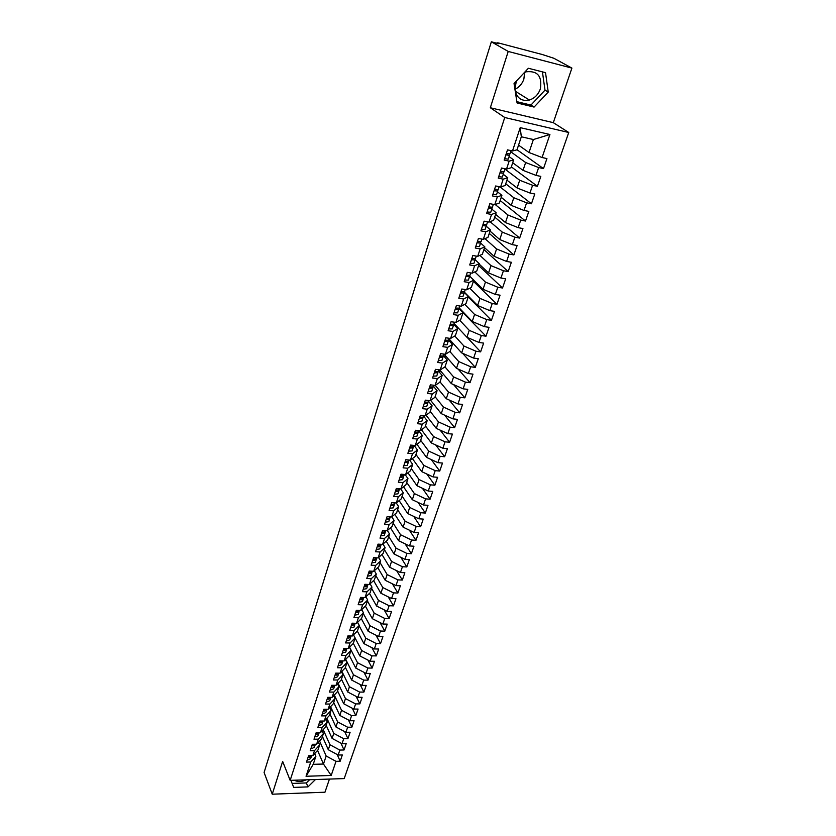 <?xml version="1.0" encoding="UTF-8"?>
<svg xmlns="http://www.w3.org/2000/svg" width="836" height="836" viewBox="0 0 836 836"><rect width="100%" height="100%" fill="white"/><g stroke="black" fill="none" stroke-linecap="round" stroke-linejoin="round"><path stroke-width="1.25" d="M516.376 81.082L514.882 88.95M515.342 91.897C517.735 98.752 522.416 101.459 529.387 100.027C534.58 98.324 538.227 94.635 540.328 88.971C542.334 76.306 537.621 70.579 526.189 71.802L524.391 72.533M514.934 89.295C519.208 87.289 522.186 83.893 523.869 79.106L524.632 72.418M306.122 779.842C301.597 781.932 297.689 782.057 294.418 780.228M571.908 68.092L508.215 51.445L490.324 107.76L553.307 122.662L571.908 68.092L553.871 58.269L542.24 54.507L498.59 42.991L497.075 42.793L498.538 43.691L491.349 41.8L264.092 772.495L272.243 794.2L324.964 792.214L329.447 779.079M553.307 122.662L568.741 132.496L344.202 778.588L290.165 780.364L504.745 117.51L568.741 132.496M306.039 776.257L310.752 761.993L315.893 756.256L313.218 764.323L306.039 776.257L331.192 775.474L336.009 761.335L340.179 761.22L342.332 754.95L338.162 755.044L339.855 750.08L344.035 749.986L346.209 743.643L342.018 743.726L343.732 738.71L347.933 738.637L350.127 732.231L345.926 732.294L347.651 727.226L351.862 727.174L354.077 720.705L349.866 720.747L351.611 715.626L355.833 715.595L358.08 709.053L353.847 709.085L355.613 703.912L359.846 703.891L362.113 697.297L357.86 697.297L359.647 692.083L363.9 692.083L366.189 685.405L361.925 685.395L363.723 680.117L367.997 680.138L370.306 673.408L366.032 673.377L367.85 668.037L372.135 668.079L374.465 661.276L370.181 661.224L372.02 655.842L376.315 655.894L378.677 649.018L374.371 648.945L376.221 643.501L380.537 643.584L382.919 636.635L378.603 636.541L380.474 631.044L384.8 631.149L387.214 624.126L382.878 624.011L384.769 618.452L389.116 618.577L391.551 611.482L387.204 611.346L389.116 605.724L393.474 605.87L395.94 598.701L391.572 598.545L393.505 592.87L397.884 593.037L400.371 585.785L395.982 585.608L397.936 579.87L402.335 580.059L404.843 572.733L400.444 572.524L402.419 566.735L406.829 566.944L409.368 559.545L404.958 559.315L406.954 553.453L411.375 553.693L413.945 546.211L409.515 545.95L411.531 540.025L415.973 540.296L418.575 532.731L414.123 532.448L416.171 526.461L420.623 526.743L423.246 519.093L418.784 518.79L420.853 512.74L425.325 513.053L427.98 505.32L423.497 504.986L425.587 498.862L430.07 499.207L432.755 491.39L428.262 491.035L430.373 484.838L434.877 485.214L437.583 477.304L433.069 476.917L435.211 470.658L439.726 471.055L442.474 463.06L437.939 462.653L440.102 456.32L444.637 456.738L447.417 448.66L442.871 448.221L445.055 441.816L449.611 442.265L452.412 434.093L447.845 433.623L450.061 427.144L454.627 427.635L457.47 419.358L452.882 418.857L455.118 412.315L459.706 412.827L462.58 404.457L457.982 403.934L460.239 397.309L464.847 397.852L467.752 389.388L463.134 388.824L465.422 382.125L470.041 382.7L472.977 374.141L468.348 373.546L470.658 366.774L475.297 367.38L478.265 358.717L473.625 358.09L475.966 351.235L480.616 351.872L483.626 343.115L478.955 342.457L481.327 335.518L485.998 336.197L461.744 311.4M457.073 326.698L455.672 326.489M451.565 341.694L449.747 341.443M446.163 356.533L443.958 356.24M440.844 371.226L438.44 370.923M435.619 385.762L433.633 385.521M485.998 336.197L489.039 327.325L484.357 326.636L486.751 319.613L491.443 320.324L494.525 311.358L489.823 310.626L492.247 303.52L496.95 304.262L500.064 295.192L495.351 294.429L497.807 287.239L502.53 288.012L505.675 278.827L500.942 278.033L503.429 270.76L508.173 271.575L511.36 262.274L506.606 261.438L509.124 254.071L513.879 254.928L517.108 245.523L512.343 244.645L514.882 237.194L519.658 238.082L522.928 228.562L518.142 227.643L520.713 220.098L525.51 221.028L528.822 211.393L524.015 210.442L526.617 202.803L531.435 203.765L534.779 194.004L529.961 193.011L532.595 185.279L537.423 186.292L540.819 176.406L535.98 175.372L538.645 167.545L543.494 168.6L546.932 158.589L542.073 157.513L529.021 152.518L533.378 139.528L521.319 136.78L516.993 149.843L512.499 150.982L520.211 127.636L549.921 134.512L542.073 157.513M393.683 510.817L398.667 506.658L396.243 502.969L391.676 502.635L389.106 510.493L393.683 510.817L391.666 516.941L387.089 516.627L384.539 524.391L389.106 524.694L387.099 530.745L382.543 530.463L380.025 538.144L384.57 538.415L382.595 544.403L378.05 544.142L375.552 551.739L380.087 551.99L378.133 557.915L373.608 557.675L371.142 565.188L375.657 565.418L373.723 571.281L369.209 571.061L366.774 578.502L371.268 578.7L369.355 584.489L364.862 584.312L362.448 591.658L366.931 591.836L365.039 597.573L360.567 597.406L358.174 604.679L362.636 604.836L360.765 610.51L356.303 610.364L353.941 617.564L358.393 617.689L356.544 623.311L352.102 623.186L349.761 630.313L354.192 630.417L352.353 635.977L347.933 635.882L345.623 642.926L350.033 643.009L348.215 648.506L343.815 648.433L341.516 655.403L345.926 655.466L344.129 660.91L339.729 660.858L337.462 667.755L341.851 667.797L340.074 673.179L335.696 673.147L333.449 679.981L337.817 680.002L336.062 685.321L331.704 685.311L329.478 692.072L333.836 692.072L332.091 697.349L327.743 697.36L325.549 704.048L329.886 704.027L328.161 709.241L323.835 709.273L321.661 715.898L325.977 715.856L324.274 721.019L319.958 721.071L317.805 727.623L322.111 727.571L320.428 732.681L316.133 732.744L314.002 739.233L318.286 739.16L316.614 744.218L312.33 744.301L310.229 750.728L314.503 750.634L312.842 755.65L308.578 755.744L306.488 762.108L310.752 761.993M403.286 492.728L401.249 498.873L396.274 502.979L398.323 496.783L403.286 492.728L400.653 488.83M512.499 150.982L507.504 149.874L504.15 160.073L509.145 161.149L506.522 169.091L501.537 168.036L498.235 178.11L503.199 179.144L500.607 186.982L495.654 185.968L492.383 195.917L497.336 196.909L494.776 204.653L489.833 203.681L486.615 213.504L491.537 214.455L489.018 222.104L484.096 221.164L480.909 230.872L485.82 231.781L483.323 239.336L478.422 238.448L475.276 248.02L480.167 248.898L477.701 256.359L472.821 255.502L469.707 264.97L474.587 265.806L472.152 273.184L467.282 272.358L464.21 281.711L469.069 282.516L466.666 289.799L461.817 289.016L458.786 298.253L463.625 299.016L461.242 306.216L456.414 305.464L453.415 314.597L458.232 315.318L455.892 322.435L451.074 321.724L448.117 330.742L452.913 331.432L450.594 338.455L445.807 337.786L442.881 346.689L447.657 347.348L445.369 354.297L440.593 353.659L437.698 362.458L442.463 363.085L440.196 369.951L435.441 369.345L432.588 378.039L437.332 378.635L435.086 385.417L430.352 384.842L427.53 393.442L432.254 394.007L430.038 400.705L425.325 400.162L422.535 408.668L427.238 409.191L425.054 415.826L420.351 415.314L417.592 423.716L422.284 424.207L420.121 430.759L415.44 430.279L412.702 438.586L417.383 439.057L415.241 445.536L410.58 445.086L407.874 453.3L412.535 453.739L410.413 460.134L405.773 459.716L403.109 467.836L407.738 468.244L405.648 474.576L401.019 474.179L398.385 482.215L403.004 482.591L400.935 488.861L396.327 488.485L393.714 496.427L398.323 496.783M510.702 151.734L525.645 162.529L523.022 170.356L512.708 162.759M538.645 167.545L525.645 162.529M535.98 175.372L523.022 170.356M521.319 136.78L520.211 127.636M504.965 169.123L519.699 180.252L517.097 187.975L506.94 180.158M532.595 185.279L519.699 180.252M529.961 193.011L517.097 187.975M509.145 161.149L513.649 159.916L509.103 156.593M513.649 159.916L511.036 167.785L506.522 169.091M500.012 186.867L513.816 197.745L511.245 205.374L501.234 197.338M526.617 202.803L513.816 197.745M524.015 210.442L511.245 205.374M503.199 179.144L507.745 177.744L503.262 174.306M507.745 177.744L505.163 185.508L500.607 186.982M495.194 204.506L508.006 215.03L505.466 222.564L495.612 214.319M520.713 220.098L508.006 215.03M518.142 227.643L505.466 222.564M497.336 196.909L501.903 195.342L497.493 191.81M501.903 195.342L499.353 203.012L494.776 204.653M490.084 221.686L502.269 232.105L499.761 239.556L490.042 231.102M514.882 237.194L502.269 232.105M512.343 244.645L499.761 239.556M491.537 214.455L496.135 212.72L491.787 209.094M496.135 212.72L493.627 220.296L489.018 222.104M484.974 238.647L496.594 248.971L494.118 256.328L484.546 247.675M509.124 254.071L496.594 248.971M506.606 261.438L494.118 256.328M485.82 231.781L490.439 229.89L486.155 226.169M490.439 229.89L487.963 237.382L483.323 239.336M479.874 255.377L490.993 265.639L488.548 272.912L479.112 264.061M503.429 270.76L490.993 265.639M500.942 278.033L488.548 272.912M480.167 248.898L484.817 246.85L480.595 243.046L476.98 242.827M484.817 246.85L482.362 254.249L477.701 256.359M474.796 271.909L485.455 282.108L483.041 289.287L473.74 280.248M497.807 287.239L485.455 282.108M495.351 294.429L483.041 289.287M474.587 265.806L479.258 263.612L475.067 259.683M479.258 263.612L476.833 270.916L472.152 273.184M469.748 288.221L479.989 298.379L477.607 305.474L464.293 292.077L464.084 293.154L460.49 293.06M492.247 303.52L479.989 298.379M489.823 310.626L477.607 305.474M469.069 282.516L473.772 280.165L469.613 276.12M473.772 280.165L471.379 287.385L466.666 289.799M464.722 304.335L474.587 314.451L472.225 321.473L459.215 307.92M486.751 319.613L474.587 314.451M484.357 326.636L472.225 321.473M463.625 299.016L468.348 296.529L464.22 292.37M468.348 296.529L465.976 303.667L461.242 306.216M459.727 320.261L469.247 330.345L466.916 337.274L454.084 323.48M481.327 335.518L469.247 330.345M478.955 342.457L466.916 337.274M458.232 315.318L462.987 312.695L458.901 308.432M462.987 312.695L460.646 319.739L455.892 322.435M454.774 335.988L463.97 346.052L461.66 352.907L449.016 338.862M475.966 351.235L463.97 346.052M473.625 358.09L461.66 352.907M452.913 331.432L457.689 328.663L453.739 324.42M457.689 328.663L455.38 335.633L450.594 338.455M449.862 351.528L458.745 361.57L456.466 368.352L444.052 354.119M470.658 366.774L458.745 361.57M468.348 373.546L456.466 368.352M447.657 347.348L452.454 344.453L448.587 340.147M452.454 344.453L450.165 351.339L445.369 354.297M444.982 366.889L453.593 376.921L451.335 383.62L439.715 369.888M465.422 382.125L453.593 376.921M463.134 388.824L451.335 383.62M442.463 363.085L447.281 360.055L443.467 355.676M447.281 360.055L445.024 366.868L440.196 369.951M440.029 381.927L448.493 392.084L446.267 398.709L435.253 385.312M460.239 397.309L448.493 392.084M457.982 403.934L446.267 398.709M437.332 378.635L442.16 375.479L438.409 371.027M442.16 375.479L439.935 382.209L435.086 385.417M435.107 396.766L443.446 407.08L441.251 413.632L430.613 400.319M455.118 412.315L443.446 407.08M452.882 418.857L441.251 413.632M432.254 394.007L437.103 390.725L433.403 386.201M437.103 390.725L434.898 397.382L430.038 400.705M430.237 411.437L438.472 421.908L436.287 428.377L426.015 415.147M450.061 427.144L438.472 421.908M447.845 433.623L436.287 428.377M427.238 409.191L432.107 405.794L428.46 401.207M432.107 405.794L429.923 412.378L425.054 415.826M425.43 425.952L433.539 436.57L431.386 442.965L421.438 429.798M445.055 441.816L433.539 436.57M442.871 448.221L431.386 442.965M422.284 424.207L427.165 420.696L423.57 416.035M427.165 420.696L425.012 427.196L420.121 430.759M420.665 440.311L428.669 451.064L426.538 457.386L416.903 444.282M440.102 456.32L428.669 451.064M437.939 462.653L426.538 457.386M417.383 439.057L422.284 435.431L418.731 430.707M422.284 435.431L420.153 441.857L415.241 445.536M415.962 454.502L423.852 465.401L421.752 471.65L412.409 458.609M435.211 470.658L423.852 465.401M433.069 476.917L421.752 471.65M412.535 453.739L417.457 449.998L414.113 445.431M417.457 449.998L415.346 456.351L410.413 460.134M411.302 468.547L419.087 479.571L417.007 485.758L407.947 472.768M430.373 484.838L419.087 479.571M428.262 491.035L417.007 485.758M407.738 468.244L412.681 464.398L409.598 460.061M412.681 464.398L410.591 470.678L405.648 474.576M406.693 482.424L414.374 493.595L412.315 499.709L403.516 486.771M425.587 498.862L414.374 493.595M423.497 504.986L412.315 499.709M403.004 482.591L407.958 478.641L405.105 474.534M407.958 478.641L405.888 484.859L400.935 488.861M402.137 496.166L409.713 507.452L407.675 513.513L399.127 500.618M420.853 512.74L409.713 507.452M418.784 518.79L407.675 513.513M397.633 509.751L405.105 521.173L403.088 527.161L394.78 514.307M416.171 526.461L405.105 521.173M414.123 532.448L403.088 527.161M398.667 506.658L396.651 512.74L391.666 516.941M393.181 523.2L400.548 534.737L398.553 540.662L390.464 527.85M411.531 540.025L400.548 534.737M409.515 545.95L398.553 540.662M389.106 524.694L394.09 520.431L391.781 516.836M394.09 520.431L392.105 526.45L387.099 530.745M388.761 536.503L396.034 548.155L394.07 554.017L386.19 541.247M406.954 553.453L396.034 548.155M404.958 559.315L394.07 554.017M384.57 538.415L389.576 534.058L387.361 530.526M389.576 534.058L387.601 540.004L382.595 544.403M384.403 549.66L391.572 561.426L389.628 567.226L381.947 554.498M402.419 566.735L391.572 561.426M400.444 572.524L389.628 567.226M380.087 551.99L385.103 547.538L382.982 544.069M385.103 547.538L383.149 553.422L378.133 557.915M380.087 562.68L387.162 574.562L385.229 580.299L377.747 567.613M397.936 579.87L387.162 574.562M395.982 585.608L385.229 580.299M375.657 565.418L380.683 560.872L378.645 557.455M380.683 560.872L378.75 566.693L373.723 571.281M375.813 575.565L382.794 587.562L380.882 593.236L373.587 580.581M393.505 592.87L382.794 587.562M391.572 598.545L380.882 593.236M371.268 578.7L376.305 574.071L374.35 570.706M376.305 574.071L374.403 579.829L369.355 584.489M371.581 588.325L378.468 600.415L376.576 606.027L369.46 593.403M389.116 605.724L378.468 600.415M387.204 611.346L376.576 606.027M366.931 591.836L371.978 587.112L370.097 583.81M371.978 587.112L370.087 592.818L365.039 597.573M367.401 600.938L374.194 613.133L372.323 618.692L365.374 606.1M384.769 618.452L374.194 613.133M382.878 624.011L372.323 618.692M362.636 604.836L367.694 600.029L365.886 596.779M367.694 600.029L365.823 605.672L360.765 610.51M363.252 613.425L369.961 625.725L368.112 631.222L361.33 618.661M380.474 631.044L369.961 625.725M378.603 636.541L368.112 631.222M358.393 617.689L363.461 612.809L361.716 609.601M363.461 612.809L361.612 618.389L356.544 623.311M359.156 625.788L365.771 638.182L363.942 643.626L357.317 631.096M376.221 643.501L365.771 638.182M374.371 648.945L363.942 643.626M354.192 630.417L359.271 625.453L357.578 622.298M359.271 625.453L357.432 630.971L352.353 635.977M355.101 638.025L361.633 650.512L359.814 655.905L353.325 643.365M372.02 655.842L361.633 650.512M370.181 661.224L359.814 655.905M350.033 643.009L355.122 637.962L353.492 634.858M355.122 637.962L353.304 643.427L348.215 648.506M349.563 647.168L357.526 662.718L355.739 668.048L349.323 655.424M367.85 668.037L357.526 662.718M366.032 673.377L355.739 668.048M345.926 655.466L351.015 650.345L349.448 647.283M351.015 650.345L349.218 655.748L344.129 660.91M345.696 659.322L353.471 674.798L351.695 680.076L345.373 667.358M363.723 680.117L353.471 674.798M361.925 685.395L351.695 680.076M341.851 667.797L346.95 662.593L345.435 659.583M346.95 662.593L345.174 667.954L340.074 673.179M341.861 671.339L349.448 686.753L347.692 691.978L341.454 679.177M359.647 692.083L349.448 686.753M357.86 697.297L347.692 691.978M337.817 680.002L342.927 674.725L341.464 671.757M342.927 674.725L341.172 680.023L336.062 685.321M338.068 683.242L345.467 698.593L343.732 703.755L337.566 690.881M355.613 703.912L345.467 698.593M353.847 709.085L343.732 703.755M333.836 692.072L338.946 686.732L337.535 683.796M338.946 686.732L337.211 691.968L332.091 697.349M334.306 695.029L341.537 710.307L339.813 715.417L333.731 702.459M351.611 715.626L341.537 710.307M349.866 720.747L339.813 715.417M329.886 704.027L335.006 698.614L333.637 695.719M335.006 698.614L333.282 703.797L328.161 709.241M330.575 706.692L337.629 721.896L335.936 726.965L329.927 713.923M347.651 727.226L337.629 721.896M345.926 732.294L335.936 726.965M325.977 715.856L331.108 710.37L329.781 707.528M331.108 710.37L329.405 715.511L324.274 721.019M326.876 718.228L333.773 733.381L332.091 738.397L326.165 725.282M343.732 738.71L333.773 733.381M342.018 743.726L332.091 738.397M322.111 727.571L327.242 722.022L325.967 719.2M327.242 722.022L325.559 727.101L320.428 732.681M323.208 729.661L329.959 744.751L328.287 749.714L322.435 736.526M339.855 750.08L329.959 744.751M338.162 755.044L328.287 749.714M318.286 739.16L323.417 733.548L322.184 730.768M323.417 733.548L321.755 738.575L316.614 744.218M319.571 740.978L326.165 756.005L323.469 764.041L317.565 750.414M336.009 761.335L326.165 756.005M331.192 775.474L323.469 764.041L313.218 764.323M314.503 750.634L319.634 744.96L318.443 742.222M319.634 744.96L317.983 749.944L312.842 755.65M508.215 51.445L491.349 41.8M290.165 780.364L282.652 761.418L272.243 794.2M490.324 107.76L504.745 117.51M290.907 780.343L293.708 787.407L307.961 786.895L315.454 779.539M517.066 102.964L534.089 107.071L548.238 92.075L545.532 72.669L528.383 68.27L514.046 83.569L517.066 102.964M518.55 145.15L529.021 152.518M315.893 756.256L314.733 753.549M549.921 134.512L533.378 139.528M340.179 761.22L337.159 754.5M344.035 749.986L340.889 743.12M347.933 738.637L344.651 731.615M351.862 727.174L348.455 719.995M355.833 715.595L352.28 708.259M359.846 703.891L356.146 696.398M363.9 692.083L360.044 684.412M367.997 680.138L363.974 672.311M372.135 668.079L367.934 660.074M376.315 655.894L371.926 647.701M380.537 643.584L375.96 635.203M384.8 631.149L380.025 622.569M389.116 618.577L384.121 609.799M393.474 605.87L388.249 596.894M397.884 593.037L392.408 583.841M402.335 580.059L396.598 570.643M406.829 566.944L400.82 557.298M411.375 553.693L405.084 543.808M415.973 540.296L409.368 530.17M420.623 526.743L413.684 516.366M425.325 513.053L418.031 502.405M430.07 499.207L422.399 488.287M434.877 485.214L426.799 474.002M439.726 471.055L431.23 459.549M444.637 456.738L435.671 444.919M449.611 442.265L440.133 430.122M454.627 427.635L444.616 415.137M459.706 412.827L449.11 399.974M464.847 397.852L453.614 384.623M470.041 382.7L458.118 369.073M475.297 367.38L462.632 353.325M480.616 351.872L467.125 337.368M491.443 320.324L468.212 296.916M496.95 304.262L473.395 281.314M502.53 288.012L478.631 265.524M508.173 271.575L483.919 249.567M513.879 254.928L489.279 233.411M519.658 238.082L494.693 217.067M525.51 221.028L500.179 200.535M531.435 203.765L505.728 183.805M537.423 186.292L511.339 166.876M543.494 168.6L517.024 149.738M292.13 783.416L306.342 782.935L309.602 779.727M306.342 782.935L307.961 786.895M516.857 101.668L530.923 105.075L544.999 90.142L542.428 71.875M530.923 105.075L534.089 107.071M544.999 90.142L548.238 92.075M307.355 759.464L308.703 759.663L310.668 758.545L311.41 756.266M311.577 755.681L309.487 757.28L308.139 757.092M311.525 755.681L308.432 756.183M311.086 748.105L312.445 748.304L314.399 747.196L315.162 744.897M312.173 744.792L315.318 744.249L315.193 744.803L313.228 745.9L311.87 745.702M314.858 736.631L316.217 736.829L318.182 735.743L318.944 733.412M315.956 733.276L319.143 732.702L318.976 733.318L317.011 734.405L315.653 734.207M318.662 725.031L320.031 725.24L321.996 724.175L322.769 721.813M322.968 721.092L320.836 722.795L319.467 722.586M322.999 721.04L319.77 721.646M322.508 713.327L323.877 713.536L325.852 712.481L326.625 710.098M326.824 709.367L324.692 711.06L323.323 710.851M326.897 709.252L323.626 709.9M326.385 701.488L327.764 701.707L329.739 700.672L330.534 698.269M330.732 697.527L328.59 699.209L327.21 698.99M330.826 697.349L327.524 698.039M330.314 689.543L331.704 689.752L333.679 688.739L334.473 686.304M334.672 685.562L332.529 687.234L331.14 687.014M334.797 685.321L331.464 686.053M334.515 686.178L333.679 688.739M334.275 677.463L335.675 677.683L337.65 676.69L338.455 674.224M338.664 673.471L336.511 675.133L335.121 674.913M338.81 673.168L336.824 674.161L335.435 673.931M338.287 665.257L339.677 665.487L341.663 664.505L342.478 662.018M342.687 661.255L340.534 662.906L339.134 662.676M342.833 660.952L340.858 661.924L339.458 661.694M342.332 652.926L345.717 652.195L346.543 649.687M346.752 648.903L344.589 650.554L343.188 650.324M346.909 648.611L343.512 649.332M346.428 640.47L347.839 640.71L349.814 639.759L350.65 637.22M350.859 636.436L348.696 638.077L347.285 637.837M351.015 636.133L347.619 636.833M350.556 627.878L353.962 627.199L354.809 624.628M355.018 623.834L352.844 625.464L351.433 625.213M355.175 623.531L351.768 624.199M354.736 615.15L358.153 614.502L358.999 611.9M359.208 611.095L357.045 612.715L355.624 612.464M359.365 610.792L355.958 611.44M358.957 602.296L362.375 601.669L363.242 599.036M363.451 598.21L361.277 599.83L359.856 599.579M363.618 597.918L360.191 598.534M363.232 589.296L366.659 588.69L367.526 586.036M367.746 585.2L365.562 586.799L364.13 586.548M367.903 584.907L364.475 585.503M367.568 585.911L366.659 588.69M369.345 572.461L368.78 572.388M367.537 576.15L370.975 575.586L371.863 572.89M372.072 572.054L369.899 573.642L368.457 573.381M372.239 571.751L368.801 572.315M373.817 559.159L373.138 559.096M371.905 562.879L375.343 562.325L376.242 559.608M376.461 558.751L374.277 560.329L372.825 560.068M376.618 558.458L376.827 557.842L374.622 559.263L373.18 558.991M378.321 545.709L377.558 545.647M376.315 549.451L379.763 548.928L380.673 546.18M380.882 545.312L380.693 546.096L378.698 546.88L377.245 546.608M381.049 545.02L381.279 544.33L379.053 545.803L377.6 545.532M382.867 532.104L382.021 532.062M380.767 535.876L384.226 535.385L385.145 532.595M385.365 531.727L385.177 532.522L383.17 533.284L381.707 533.002M385.532 531.435L385.783 530.661L383.525 532.187L382.073 531.915M387.444 518.351L386.525 518.32M385.271 522.155L388.74 521.695L389.67 518.874M389.889 517.986L389.691 518.801L387.695 519.532L386.222 519.25M390.057 517.693L390.339 516.847L390.057 517.693L388.061 518.424L386.587 518.142M392.063 504.442L391.091 504.432M389.827 508.278L393.307 507.849L394.247 504.996M394.467 504.098L394.268 504.923L392.262 505.634L390.788 505.341M394.634 503.805L394.947 502.875L394.634 503.805L392.638 504.516L391.154 504.223M396.734 490.377L395.7 490.387M394.435 494.243L397.926 493.846L398.866 490.962M399.096 490.053L398.897 490.889L396.891 491.578L395.407 491.275M399.263 489.76L399.598 488.746L399.263 489.76L395.783 490.147M401.437 476.154L400.36 476.186M399.096 480.063L402.586 479.697L403.548 476.771M403.767 475.851L403.579 476.666L401.562 477.356L400.078 477.063M403.945 475.559L404.31 474.461L403.945 475.559L400.454 475.914M403.579 476.666L402.586 479.697M406.191 461.765L405.084 461.817M403.798 465.715L407.31 465.38L408.281 462.423M408.501 461.482L408.302 462.35L404.802 462.674M408.689 461.2L409.076 460.019L408.689 461.2L405.178 461.524M410.988 447.218L409.849 447.291M408.564 451.2L412.075 450.907L413.057 447.908M413.287 446.957L413.089 447.845L409.577 448.138M413.475 446.675L413.893 445.4L413.475 446.675L409.953 446.967M415.826 432.515L414.677 432.599M413.381 436.528L416.903 436.256L417.895 433.236M418.125 432.264L417.937 433.132L414.405 433.424M418.313 431.982L418.763 430.624L418.313 431.982L414.792 432.243M417.937 433.132L416.903 436.256M420.707 417.666L419.557 417.739M418.261 421.678L421.783 421.448L422.797 418.387M423.016 417.404L422.828 418.293L419.285 418.543M423.215 417.122L423.695 415.67L423.215 417.122L419.682 417.342M422.828 418.293L421.783 421.448M425.649 402.638L424.489 402.712M423.194 406.672L426.726 406.474L427.739 403.37M427.969 402.367L427.771 403.307L424.228 403.495M428.168 402.095L428.68 400.548L428.168 402.095L424.625 402.283M430.676 387.308L429.485 387.507M428.178 391.478L431.721 391.321L432.755 388.176M432.975 387.162L432.776 388.113L429.234 388.27M433.173 386.89L433.717 385.25L433.173 386.89L429.631 387.037M435.744 371.884L434.532 372.114M433.226 376.116L436.768 375.991L437.813 372.814M438.043 371.78L437.845 372.751L434.292 372.866M438.816 369.773L438.252 371.518L434.699 371.623M440.865 356.293L439.642 356.554M438.325 360.567L441.889 360.483L442.944 357.265M443.164 356.22L442.975 357.171L439.402 357.275M443.383 355.948L443.989 354.109L443.383 355.948L439.82 356.021M442.975 357.171L441.889 360.483M446.048 340.513L444.815 340.806M443.488 344.829L447.061 344.798L448.127 341.527M448.347 340.471L448.159 341.443L444.585 341.506M448.566 340.21L449.214 338.266L448.566 340.21L445.003 340.242M448.159 341.443L447.061 344.798M451.221 324.87L450.04 324.87M448.713 328.914L452.286 328.914L453.373 325.612M453.593 324.535L453.394 325.559L449.82 325.549M453.823 324.274L454.491 322.226L453.823 324.274L450.238 324.263M450.761 325.005L450.876 324.441M456.592 308.38L455.338 308.745M454 312.81L457.585 312.852L458.692 309.508M458.901 308.4L458.703 309.456L455.118 309.404M459.131 308.15L459.842 305.997L459.131 308.15L455.547 308.097M456.038 308.881L456.153 308.275M461.963 292.025L460.699 292.433M459.361 296.508L462.945 296.592L464.064 293.206M465.255 289.57L464.513 291.837L460.918 291.743M461.378 292.569L461.503 291.91M467.387 275.472L466.122 275.911M464.774 280.008L468.369 280.133L469.498 276.706M469.707 275.566L469.518 276.653L465.924 276.517M469.957 275.326L470.741 272.944L469.957 275.326L466.352 275.19M466.781 276.047L466.906 275.347M472.789 259.254L471.608 259.191M470.26 263.309L473.866 263.486L475.005 260.006M475.214 258.846L475.026 259.933L471.42 259.777M475.465 258.617L476.29 256.119L475.465 258.617L471.859 258.428M472.246 259.338L472.371 258.585M475.026 259.933L473.866 263.486M478.453 241.75L477.168 242.273M475.809 246.411L479.415 246.62L480.575 243.098M481.045 241.698L481.902 239.086L481.045 241.698L477.429 241.468M477.774 242.409L477.91 241.614M480.784 241.917L479.415 246.62M483.971 225.229L482.79 225.145M481.421 229.294L485.047 229.555L486.218 225.992M486.416 224.779L486.238 225.929L482.612 225.678M486.688 224.57L487.587 221.833L486.688 224.57L483.062 224.299M483.981 225.208L484.086 224.581M483.365 225.281L483.501 224.424M486.238 225.929L485.047 229.555M489.781 207.192L489.677 207.892L488.485 207.798M487.116 211.968L490.742 212.281L491.923 208.666M492.111 207.432L491.944 208.624L488.318 208.31M492.404 207.234L493.344 204.371L492.404 207.234L488.778 206.91M489.018 207.934L489.154 207.025M495.549 189.594L494.734 190.368L494.881 189.406M492.874 194.433L496.5 194.788L497.713 191.13M497.89 189.866L497.733 191.068L494.086 190.723M498.193 189.678L499.176 186.689L498.193 189.678L494.557 189.302M497.733 191.068L496.5 194.788M501.391 171.767L500.576 172.592L500.576 171.537M498.705 176.668L502.342 177.086L503.565 173.376M503.732 172.08L503.585 173.313L499.938 172.916M504.045 171.902L505.08 168.788L504.045 171.902L500.409 171.484M503.585 173.313L502.342 177.086M507.295 153.709L507.191 154.608L505.999 154.461M504.61 158.683L508.257 159.154L509.49 155.391M509.636 154.075L509.511 155.339L505.853 154.879M509.981 153.908L511.057 150.658L509.981 153.908L506.334 153.427M506.386 154.566L506.25 153.678M509.511 155.339L508.257 159.154M506.438 154.137L506.637 153.521M515.227 91.166L529.387 100.027M310.668 758.545L311.441 756.172M314.399 747.196L315.193 744.803M318.182 735.743L318.976 733.318M321.996 724.175L322.8 721.729M325.852 712.481L326.667 710.004M329.739 700.672L330.565 698.175M337.65 676.69L338.486 674.14M341.663 664.505L342.509 661.934M345.717 652.195L346.574 649.603M349.814 639.759L350.681 637.136M353.962 627.199L354.84 624.544M358.153 614.502L359.031 611.816M362.375 601.669L363.273 598.952M370.975 575.586L371.895 572.806M375.343 562.325L376.273 559.524M379.763 548.928L380.693 546.096M384.226 535.385L385.177 532.522M388.74 521.695L389.691 518.801M393.307 507.849L394.268 504.923M397.926 493.846L398.897 490.889M407.31 465.38L408.302 462.35M412.075 450.907L413.089 447.845M426.726 406.474L427.771 403.307M431.721 391.321L432.776 388.113M438.252 371.518L438.827 369.773M436.768 375.991L437.845 372.751M452.286 328.914L453.394 325.559M457.585 312.852L458.703 309.456M464.513 291.837L465.265 289.57M462.945 296.592L464.084 293.154M468.369 280.133L469.518 276.653M490.742 212.281L491.944 208.624"/></g></svg>
